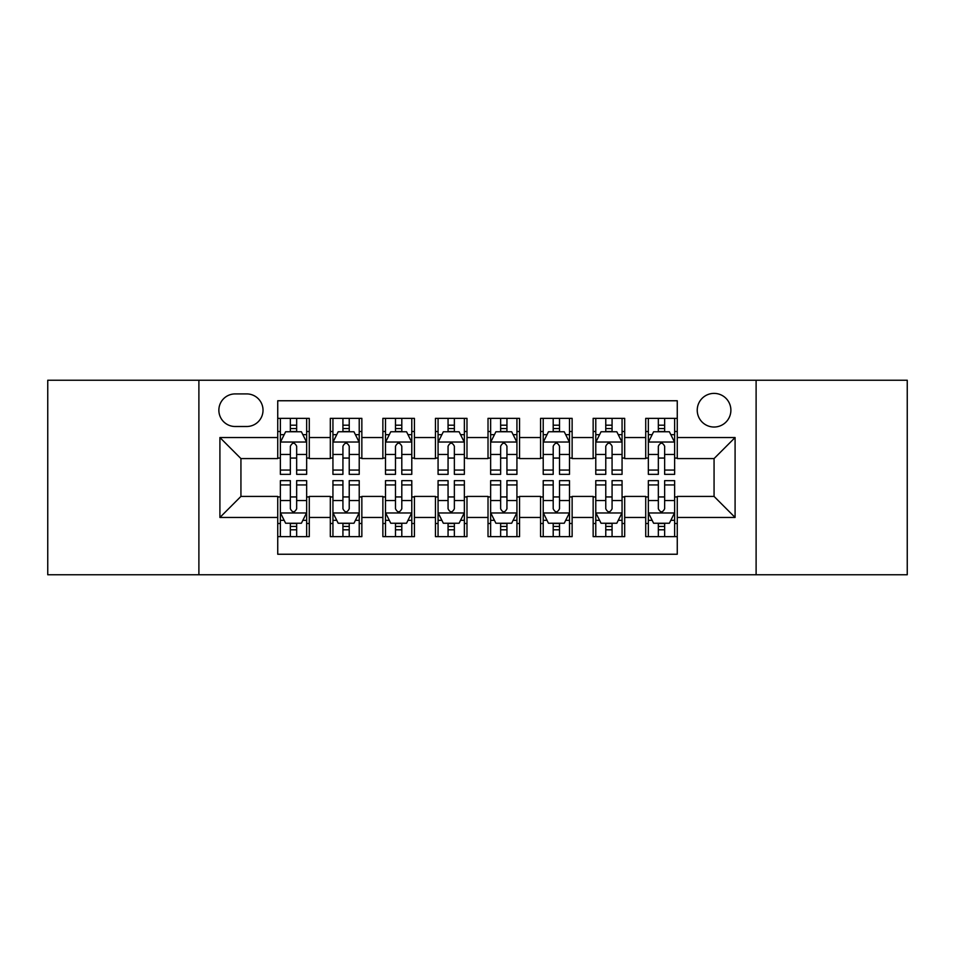 <?xml version="1.0" encoding="UTF-8"?>
<svg xmlns="http://www.w3.org/2000/svg" width="955" height="955" viewBox="0 0 955 955"><rect width="100%" height="100%" fill="white"/><g stroke="black" fill="none" stroke-linecap="round" stroke-linejoin="round"><path stroke-width="1.43" d="M714.065 393.388A16.82 16.82 0 0 0 697.234 410.208A16.82 16.82 0 0 0 714.065 427.028A16.82 16.82 0 0 0 730.885 410.208A16.82 16.82 0 0 0 714.065 393.388M756.109 574.755L907.25 574.755L907.25 380.245L756.109 380.245L756.109 574.755L198.891 574.755L198.891 380.245L47.75 380.245L47.75 574.755L198.891 574.755M677.262 418.362L645.723 418.362L645.723 437.545L624.689 437.545L624.689 458.579L645.723 458.579L645.723 437.545M624.689 437.545L624.689 418.362L593.151 418.362L593.151 437.545L572.129 437.545L572.129 458.579L593.151 458.579L593.151 437.545M572.129 437.545L572.129 418.362L540.578 418.362L540.578 437.545L519.556 437.545L519.556 458.579L540.578 458.579L540.578 437.545M519.556 437.545L519.556 418.362L488.017 418.362L488.017 437.545L466.983 437.545L466.983 458.579L488.017 458.579L488.017 437.545M466.983 437.545L466.983 418.362L435.444 418.362L435.444 437.545L414.422 437.545L414.422 458.579L435.444 458.579L435.444 437.545M414.422 437.545L414.422 418.362L382.871 418.362L382.871 437.545L361.85 437.545L361.85 458.579L382.871 458.579L382.871 437.545M361.85 437.545L361.85 418.362L330.311 418.362L330.311 458.579L309.277 458.579L309.277 418.362L277.738 418.362M277.738 536.638L309.277 536.638L309.277 496.421L330.311 496.421L330.311 536.638L361.85 536.638L361.85 496.421L382.871 496.421L382.871 517.455L361.85 517.455M382.871 517.455L382.871 536.638L414.422 536.638L414.422 496.421L435.444 496.421L435.444 517.455L414.422 517.455M435.444 517.455L435.444 536.638L466.983 536.638L466.983 496.421L488.017 496.421L488.017 517.455L466.983 517.455M488.017 517.455L488.017 536.638L519.556 536.638L519.556 496.421L540.578 496.421L540.578 517.455L519.556 517.455M540.578 517.455L540.578 536.638L572.129 536.638L572.129 496.421L593.151 496.421L593.151 517.455L572.129 517.455M593.151 517.455L593.151 536.638L624.689 536.638L624.689 496.421L645.723 496.421L645.723 517.455L624.689 517.455M235.157 426.503L246.724 426.503A16.295 16.295 0 0 0 263.019 410.208A16.295 16.295 0 0 0 246.724 393.914L235.157 393.914A16.295 16.295 0 0 0 218.862 410.208A16.295 16.295 0 0 0 235.157 426.503M756.109 380.245L198.891 380.245M677.262 437.545L677.262 400.754L277.738 400.754L277.738 458.579L240.935 458.579L240.935 496.421L277.738 496.421L277.738 554.246L677.262 554.246L677.262 496.421L714.065 496.421L714.065 458.579L677.262 458.579L677.262 437.545L735.087 437.545L735.087 517.455L677.262 517.455M277.738 517.455L219.913 517.455L219.913 437.545L277.738 437.545M645.723 517.455L645.723 536.638L677.262 536.638M277.738 431.505L280.364 431.505M290.356 431.505L296.659 431.505M306.651 431.505L309.277 431.505M277.738 458.054L280.364 458.054M290.356 458.054L296.659 458.054M306.651 458.054L309.277 458.054M277.738 496.946L280.364 496.946M290.356 496.946L296.659 496.946M306.651 496.946L309.277 496.946M277.738 523.495L280.364 523.495M290.356 523.495L296.659 523.495M306.651 523.495L309.277 523.495M330.311 458.054L332.937 458.054M342.929 458.054L349.232 458.054M359.223 458.054L361.85 458.054M330.311 431.505L332.937 431.505M342.929 431.505L349.232 431.505M359.223 431.505L361.85 431.505M330.311 496.946L332.937 496.946M342.929 496.946L349.232 496.946M359.223 496.946L361.85 496.946M330.311 523.495L332.937 523.495M342.929 523.495L349.232 523.495M359.223 523.495L361.85 523.495M382.871 496.946L385.51 496.946M395.489 496.946L401.804 496.946M411.784 496.946L414.422 496.946M382.871 523.495L385.51 523.495M395.489 523.495L401.804 523.495M411.784 523.495L414.422 523.495M382.871 431.505L385.51 431.505M395.489 431.505L401.804 431.505M411.784 431.505L414.422 431.505M382.871 458.054L385.51 458.054M395.489 458.054L401.804 458.054M411.784 458.054L414.422 458.054M435.444 496.946L438.07 496.946M448.062 496.946L454.365 496.946M464.357 496.946L466.983 496.946M435.444 523.495L438.07 523.495M448.062 523.495L454.365 523.495M464.357 523.495L466.983 523.495M435.444 431.505L438.07 431.505M448.062 431.505L454.365 431.505M464.357 431.505L466.983 431.505M435.444 458.054L438.07 458.054M448.062 458.054L454.365 458.054M464.357 458.054L466.983 458.054M488.017 496.946L490.643 496.946M500.635 496.946L506.938 496.946M516.93 496.946L519.556 496.946M488.017 523.495L490.643 523.495M500.635 523.495L506.938 523.495M516.93 523.495L519.556 523.495M488.017 431.505L490.643 431.505M500.635 431.505L506.938 431.505M516.93 431.505L519.556 431.505M488.017 458.054L490.643 458.054M500.635 458.054L506.938 458.054M516.93 458.054L519.556 458.054M540.578 496.946L543.216 496.946M553.196 496.946L559.511 496.946M569.49 496.946L572.129 496.946M540.578 523.495L543.216 523.495M553.196 523.495L559.511 523.495M569.49 523.495L572.129 523.495M540.578 431.505L543.216 431.505M553.196 431.505L559.511 431.505M569.49 431.505L572.129 431.505M540.578 458.054L543.216 458.054M553.196 458.054L559.511 458.054M569.49 458.054L572.129 458.054M593.151 496.946L595.777 496.946M605.768 496.946L612.071 496.946M622.063 496.946L624.689 496.946M593.151 523.495L595.777 523.495M605.768 523.495L612.071 523.495M622.063 523.495L624.689 523.495M593.151 431.505L595.777 431.505M605.768 431.505L612.071 431.505M622.063 431.505L624.689 431.505M593.151 458.054L595.777 458.054M605.768 458.054L612.071 458.054M622.063 458.054L624.689 458.054M645.723 496.946L648.35 496.946M658.341 496.946L664.644 496.946M674.636 496.946L677.262 496.946M645.723 523.495L648.35 523.495M658.341 523.495L664.644 523.495M674.636 523.495L677.262 523.495M645.723 431.505L648.35 431.505M658.341 431.505L664.644 431.505M674.636 431.505L677.262 431.505M645.723 458.054L648.35 458.054M658.341 458.054L664.644 458.054M674.636 458.054L677.262 458.054M240.935 458.579L219.913 437.545M240.935 496.421L219.913 517.455M735.087 437.545L714.065 458.579M735.087 517.455L714.065 496.421M296.659 425.19L290.356 425.19M306.651 470.063L296.659 470.063L296.659 474.349L306.651 474.349L306.651 442.284L301.398 431.767L285.629 431.767L280.364 442.284L280.364 474.349L290.356 474.349L290.356 470.063L280.364 470.063M280.364 442.284L280.364 418.362M306.651 442.284L306.651 418.362M290.356 431.767L290.356 418.362M296.659 418.362L296.659 431.767M296.659 470.063L296.659 446.224C294.558 442.177 292.457 442.177 290.356 446.224L290.356 470.063M290.356 529.81L296.659 529.81M280.364 484.937L290.356 484.937L290.356 480.651L280.364 480.651L280.364 512.716L285.629 523.233L301.398 523.233L306.651 512.716L306.651 480.651L296.659 480.651L296.659 484.937L306.651 484.937M306.651 512.716L306.651 536.638M280.364 512.716L280.364 536.638M296.659 523.233L296.659 536.638M290.356 536.638L290.356 523.233M290.356 484.937L290.356 508.776C292.457 512.823 294.558 512.823 296.659 508.776L296.659 484.937M349.232 425.19L342.929 425.19M359.223 470.063L349.232 470.063L349.232 474.349L359.223 474.349L359.223 442.284L353.959 431.767L338.189 431.767L332.937 442.284L332.937 474.349L342.929 474.349L342.929 470.063L332.937 470.063M332.937 442.284L332.937 418.362M359.223 442.284L359.223 418.362M342.929 431.767L342.929 418.362M349.232 418.362L349.232 431.767M349.232 470.063L349.232 446.224C347.131 442.177 345.03 442.177 342.929 446.224L342.929 470.063M401.804 425.19L395.489 425.19M411.784 470.063L401.804 470.063L401.804 474.349L411.784 474.349L411.784 442.284L406.532 431.767L390.762 431.767L385.51 442.284L385.51 474.349L395.489 474.349L395.489 470.063L385.51 470.063M385.51 442.284L385.51 418.362M411.784 442.284L411.784 418.362M395.489 431.767L395.489 418.362M401.804 418.362L401.804 431.767M401.804 470.063L401.804 446.224C399.703 442.177 397.602 442.177 395.489 446.224L395.489 470.063M454.365 425.19L448.062 425.19M464.357 470.063L454.365 470.063L454.365 474.349L464.357 474.349L464.357 442.284L459.104 431.767L443.335 431.767L438.07 442.284L438.07 474.349L448.062 474.349L448.062 470.063L438.07 470.063M438.07 442.284L438.07 418.362M464.357 442.284L464.357 418.362M448.062 431.767L448.062 418.362M454.365 418.362L454.365 431.767M454.365 470.063L454.365 446.224C452.264 442.177 450.163 442.177 448.062 446.224L448.062 470.063M506.938 425.19L500.635 425.19M516.93 470.063L506.938 470.063L506.938 474.349L516.93 474.349L516.93 442.284L511.665 431.767L495.896 431.767L490.643 442.284L490.643 474.349L500.635 474.349L500.635 470.063L490.643 470.063M490.643 442.284L490.643 418.362M516.93 442.284L516.93 418.362M500.635 431.767L500.635 418.362M506.938 418.362L506.938 431.767M506.938 470.063L506.938 446.224C504.837 442.177 502.736 442.177 500.635 446.224L500.635 470.063M342.929 529.81L349.232 529.81M332.937 484.937L342.929 484.937L342.929 480.651L332.937 480.651L332.937 512.716L338.189 523.233L353.959 523.233L359.223 512.716L359.223 480.651L349.232 480.651L349.232 484.937L359.223 484.937M359.223 512.716L359.223 536.638M332.937 512.716L332.937 536.638M349.232 523.233L349.232 536.638M342.929 536.638L342.929 523.233M342.929 484.937L342.929 508.776C345.03 512.823 347.131 512.823 349.232 508.776L349.232 484.937M395.489 529.81L401.804 529.81M385.51 484.937L395.489 484.937L395.489 480.651L385.51 480.651L385.51 512.716L390.762 523.233L406.532 523.233L411.784 512.716L411.784 480.651L401.804 480.651L401.804 484.937L411.784 484.937M411.784 512.716L411.784 536.638M385.51 512.716L385.51 536.638M401.804 523.233L401.804 536.638M395.489 536.638L395.489 523.233M395.489 484.937L395.489 508.776C397.59 512.823 399.691 512.823 401.804 508.776L401.804 484.937M448.062 529.81L454.365 529.81M438.07 484.937L448.062 484.937L448.062 480.651L438.07 480.651L438.07 512.716L443.335 523.233L459.104 523.233L464.357 512.716L464.357 480.651L454.365 480.651L454.365 484.937L464.357 484.937M464.357 512.716L464.357 536.638M438.07 512.716L438.07 536.638M454.365 523.233L454.365 536.638M448.062 536.638L448.062 523.233M448.062 484.937L448.062 508.776C450.163 512.823 452.264 512.823 454.365 508.776L454.365 484.937M500.635 529.81L506.938 529.81M490.643 484.937L500.635 484.937L500.635 480.651L490.643 480.651L490.643 512.716L495.896 523.233L511.665 523.233L516.93 512.716L516.93 480.651L506.938 480.651L506.938 484.937L516.93 484.937M516.93 512.716L516.93 536.638M490.643 512.716L490.643 536.638M506.938 523.233L506.938 536.638M500.635 536.638L500.635 523.233M500.635 484.937L500.635 508.776C502.736 512.823 504.837 512.823 506.938 508.776L506.938 484.937M559.511 425.19L553.196 425.19M569.49 470.063L559.511 470.063L559.511 474.349L569.49 474.349L569.49 442.284L564.238 431.767L548.468 431.767L543.216 442.284L543.216 474.349L553.196 474.349L553.196 470.063L543.216 470.063M543.216 442.284L543.216 418.362M569.49 442.284L569.49 418.362M553.196 431.767L553.196 418.362M559.511 418.362L559.511 431.767M559.511 470.063L559.511 446.224C557.41 442.177 555.309 442.177 553.196 446.224L553.196 470.063M553.196 529.81L559.511 529.81M543.216 484.937L553.196 484.937L553.196 480.651L543.216 480.651L543.216 512.716L548.468 523.233L564.238 523.233L569.49 512.716L569.49 480.651L559.511 480.651L559.511 484.937L569.49 484.937M569.49 512.716L569.49 536.638M543.216 512.716L543.216 536.638M559.511 523.233L559.511 536.638M553.196 536.638L553.196 523.233M553.196 484.937L553.196 508.776C555.297 512.823 557.398 512.823 559.511 508.776L559.511 484.937M612.071 425.19L605.768 425.19M622.063 470.063L612.071 470.063L612.071 474.349L622.063 474.349L622.063 442.284L616.811 431.767L601.041 431.767L595.777 442.284L595.777 474.349L605.768 474.349L605.768 470.063L595.777 470.063M595.777 442.284L595.777 418.362M622.063 442.284L622.063 418.362M605.768 431.767L605.768 418.362M612.071 418.362L612.071 431.767M612.071 470.063L612.071 446.224C609.97 442.177 607.869 442.177 605.768 446.224L605.768 470.063M605.768 529.81L612.071 529.81M595.777 484.937L605.768 484.937L605.768 480.651L595.777 480.651L595.777 512.716L601.041 523.233L616.811 523.233L622.063 512.716L622.063 480.651L612.071 480.651L612.071 484.937L622.063 484.937M622.063 512.716L622.063 536.638M595.777 512.716L595.777 536.638M612.071 523.233L612.071 536.638M605.768 536.638L605.768 523.233M605.768 484.937L605.768 508.776C607.869 512.823 609.97 512.823 612.071 508.776L612.071 484.937M664.644 425.19L658.341 425.19M674.636 470.063L664.644 470.063L664.644 474.349L674.636 474.349L674.636 442.284L669.371 431.767L653.602 431.767L648.35 442.284L648.35 474.349L658.341 474.349L658.341 470.063L648.35 470.063M648.35 442.284L648.35 418.362M674.636 442.284L674.636 418.362M658.341 431.767L658.341 418.362M664.644 418.362L664.644 431.767M664.644 470.063L664.644 446.224C662.543 442.177 660.442 442.177 658.341 446.224L658.341 470.063M658.341 529.81L664.644 529.81M648.35 484.937L658.341 484.937L658.341 480.651L648.35 480.651L648.35 512.716L653.602 523.233L669.371 523.233L674.636 512.716L674.636 480.651L664.644 480.651L664.644 484.937L674.636 484.937M674.636 512.716L674.636 536.638M648.35 512.716L648.35 536.638M664.644 523.233L664.644 536.638M658.341 536.638L658.341 523.233M658.341 484.937L658.341 508.776C660.442 512.823 662.543 512.823 664.644 508.776L664.644 484.937M330.311 517.455L309.277 517.455M330.311 437.545L309.277 437.545M306.519 442.022L280.495 442.022M280.364 434.656L284.172 434.656M302.842 434.656L306.651 434.656M290.356 454.461L280.364 454.461M306.651 454.461L296.659 454.461M296.659 428.544L290.356 428.544M280.495 512.978L306.519 512.978M306.651 520.344L302.842 520.344M284.172 520.344L280.364 520.344M296.659 500.539L306.651 500.539M280.364 500.539L290.356 500.539M290.356 526.456L296.659 526.456M359.092 442.022L333.068 442.022M332.937 434.656L336.745 434.656M355.415 434.656L359.223 434.656M342.929 454.461L332.937 454.461M359.223 454.461L349.232 454.461M349.232 428.544L342.929 428.544M411.653 442.022L385.641 442.022M385.51 434.656L389.318 434.656M407.976 434.656L411.784 434.656M395.489 454.461L385.51 454.461M411.784 454.461L401.804 454.461M401.804 428.544L395.489 428.544M464.226 442.022L438.202 442.022M438.07 434.656L441.879 434.656M460.549 434.656L464.357 434.656M448.062 454.461L438.07 454.461M464.357 454.461L454.365 454.461M454.365 428.544L448.062 428.544M516.798 442.022L490.775 442.022M490.643 434.656L494.451 434.656M513.121 434.656L516.93 434.656M500.635 454.461L490.643 454.461M516.93 454.461L506.938 454.461M506.938 428.544L500.635 428.544M333.068 512.978L359.092 512.978M359.223 520.344L355.415 520.344M336.745 520.344L332.937 520.344M349.232 500.539L359.223 500.539M332.937 500.539L342.929 500.539M342.929 526.456L349.232 526.456M385.641 512.978L411.653 512.978M411.784 520.344L407.976 520.344M389.318 520.344L385.51 520.344M401.804 500.539L411.784 500.539M385.51 500.539L395.489 500.539M395.489 526.456L401.804 526.456M438.202 512.978L464.226 512.978M464.357 520.344L460.549 520.344M441.879 520.344L438.07 520.344M454.365 500.539L464.357 500.539M438.07 500.539L448.062 500.539M448.062 526.456L454.365 526.456M490.775 512.978L516.798 512.978M516.93 520.344L513.121 520.344M494.451 520.344L490.643 520.344M506.938 500.539L516.93 500.539M490.643 500.539L500.635 500.539M500.635 526.456L506.938 526.456M569.359 442.022L543.347 442.022M543.216 434.656L547.024 434.656M565.682 434.656L569.49 434.656M553.196 454.461L543.216 454.461M569.49 454.461L559.511 454.461M559.511 428.544L553.196 428.544M543.347 512.978L569.359 512.978M569.49 520.344L565.682 520.344M547.024 520.344L543.216 520.344M559.511 500.539L569.49 500.539M543.216 500.539L553.196 500.539M553.196 526.456L559.511 526.456M621.932 442.022L595.908 442.022M595.777 434.656L599.585 434.656M618.255 434.656L622.063 434.656M605.768 454.461L595.777 454.461M622.063 454.461L612.071 454.461M612.071 428.544L605.768 428.544M595.908 512.978L621.932 512.978M622.063 520.344L618.255 520.344M599.585 520.344L595.777 520.344M612.071 500.539L622.063 500.539M595.777 500.539L605.768 500.539M605.768 526.456L612.071 526.456M674.505 442.022L648.481 442.022M648.35 434.656L652.158 434.656M670.828 434.656L674.636 434.656M658.341 454.461L648.35 454.461M674.636 454.461L664.644 454.461M664.644 428.544L658.341 428.544M648.481 512.978L674.505 512.978M674.636 520.344L670.828 520.344M652.158 520.344L648.35 520.344M664.644 500.539L674.636 500.539M648.35 500.539L658.341 500.539M658.341 526.456L664.644 526.456"/></g></svg>

